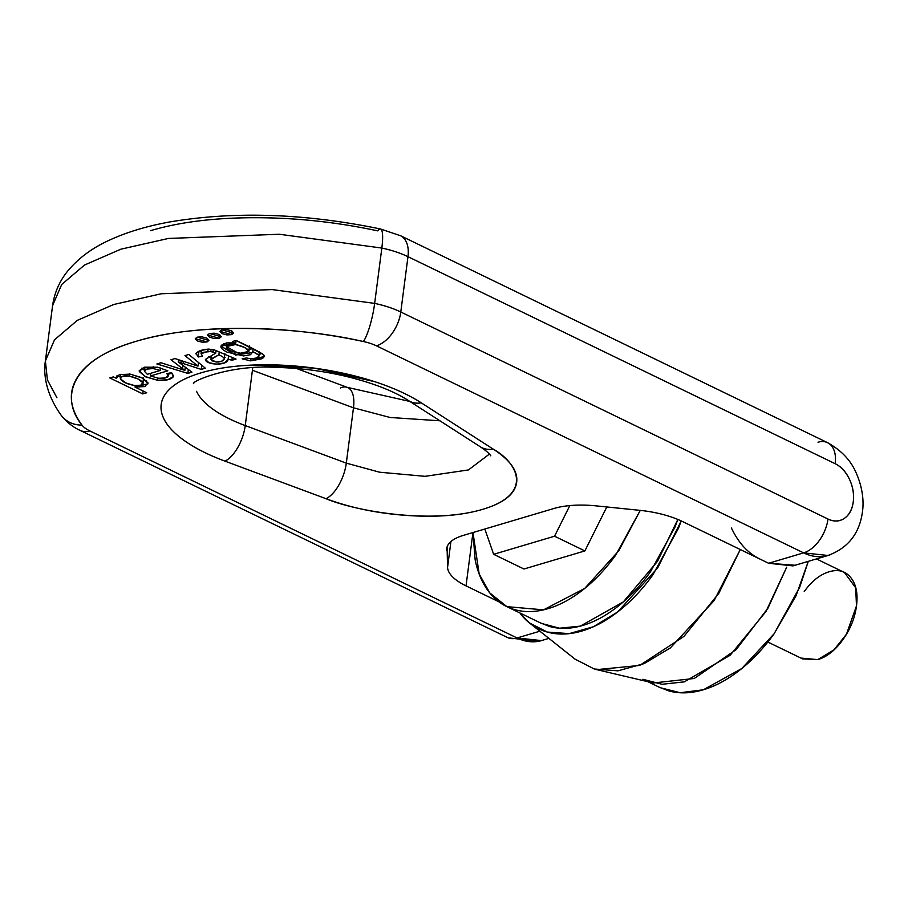 <?xml version="1.0" encoding="UTF-8"?>
<svg xmlns="http://www.w3.org/2000/svg" width="908" height="908" viewBox="0 0 908 908"><rect width="100%" height="100%" fill="white"/><g stroke="black" fill="none" stroke-linecap="round" stroke-linejoin="round"><path stroke-width="1.36" d="M647.858 681.692L660.207 687.685L680.194 692.736L703.36 689.774L741.757 668.549L774.093 633.784L796.078 595.693L808.29 561.348M529.523 622.99L520.704 614.137C527.945 623.206 536.889 629.199 547.513 632.116C558.136 635.033 569.645 634.658 582.039 630.981C594.434 627.292 606.76 620.595 619.029 610.88C631.298 601.164 642.58 589.167 652.852 574.889L678.355 528.49L681.25 520.931L657.63 567.977L617.599 612.003L593.423 626.724L569.202 633.625L547.308 632.059L529.523 622.99L575.059 659.14L594.275 669.003L617.928 670.842L644.112 663.612L670.331 647.949L714.085 600.642L740.292 549.533L718.795 593.355L684.008 636.36L639.686 665.428L596.726 669.639L653.317 682.975L694.268 678.469L736.07 649.685L767.907 608.258L786.668 567.216L765.955 611.538L730.145 655.258L684.348 681.851L662.102 684.291L642.875 679.286M808.302 561.337L799.676 587.283L774.172 633.693C763.889 647.96 752.619 659.957 740.349 669.673C728.08 679.388 715.754 686.085 703.36 689.774C690.965 693.451 679.456 693.837 668.833 690.92L658.947 687.072M767.839 642.035L802.581 658.879L817.802 659.617L833.998 649.833L846.472 634.204L856.482 605.897L855.699 587.828L844.44 572.494L816.44 558.931M804.227 591.551C811.775 581.063 820.106 574.469 829.22 571.756C838.322 569.055 845.541 571.041 850.864 577.704C856.187 584.366 858.06 593.764 856.482 605.897C854.905 618.03 850.342 629.335 842.794 639.822C835.235 650.31 826.916 656.915 817.802 659.617L800.935 658.084M506.868 606.646L489.809 592.969L479.174 574.004L472.977 532.542L475.134 559.714C477.778 572.948 482.557 583.889 489.48 592.561C496.404 601.221 504.95 606.953 515.108 609.745C525.255 612.525 536.253 612.162 548.103 608.644C559.941 605.125 571.722 598.724 583.447 589.44C595.171 580.155 605.942 568.692 615.76 555.06L640.265 510.375L618.734 550.816L584.695 588.441L543.529 609.847L506.868 606.646L541.531 623.444L559.51 628.211L580.291 626.134L623.319 601.913L657.528 561.303L677.856 519.455L674.792 527.514L650.423 571.858C640.605 585.49 629.834 596.953 618.11 606.238C606.385 615.522 594.604 621.923 582.766 625.442C570.916 628.96 559.918 629.323 549.76 626.543L540.328 622.865M606.805 506.959L584.877 550.918L523.973 569.01L493.646 554.311L484.827 529.012L493.646 554.311L554.55 536.219L569.827 505.586L554.55 536.219L584.877 550.918L554.55 536.219L493.646 554.311L523.973 569.01L584.877 550.918L606.805 506.959M56.92 397.749L47.398 379.873L45.4 360.93L54.514 339.819L77.316 320.365L113.716 304.498L161.306 293.761L272.15 289.573L374.652 303.386L381.837 248.054L279.335 234.253L168.491 238.441L120.9 249.178L84.501 265.045L61.699 284.499L52.585 305.599L61.699 284.499L84.501 265.045L120.9 249.178L168.491 238.441L279.335 234.253L381.837 248.054L374.652 303.386A60.45 23.268 7.4 0 1 400.791 312L407.976 256.68L835.178 463.716C841.16 466.61 845.915 471.785 849.445 479.242C852.964 486.688 854.235 494.236 853.248 501.874C852.249 509.513 849.286 515.006 844.361 518.355C839.423 521.714 833.975 521.93 827.994 519.036L400.791 312L407.976 256.68A60.45 23.268 -172.6 0 0 381.837 248.054A30.225 5.8 -77.9 0 0 380.554 228.998M245.239 425.58A114.851 44.208 7.4 0 1 196.537 391.325A114.851 44.208 7.4 0 0 245.239 425.58L346.3 463.137L353.484 407.817L390.043 417.476L439.903 420.79L390.043 417.476L353.484 407.817L346.3 463.137L245.239 425.58A30.225 14.335 110.4 0 1 224.957 461.139C207.262 454.567 192.905 447.111 181.872 438.78C170.84 430.46 164.178 422.038 161.874 413.515C159.57 405.002 161.84 397.182 168.695 390.065C175.55 382.96 186.344 377.217 201.077 372.836C215.809 368.466 233.106 365.867 252.946 365.05L314.577 368.16L374.436 381.598C393.085 387.659 408.702 394.742 421.278 402.834L493.123 449.063C510.693 460.379 518.502 471.717 516.538 483.09C514.564 494.474 503.293 503.214 482.704 509.331C462.115 515.438 437.043 517.492 407.465 515.483C377.887 513.485 350.738 507.878 326.017 498.696L224.957 461.139A30.225 14.335 -69.6 0 0 245.239 425.58L252.424 370.26L353.484 407.817A30.225 14.335 -69.6 0 0 347.514 387.455A30.225 14.335 110.4 0 1 353.484 407.817L252.424 370.26L245.239 425.58M489.423 454.068L468.426 469.935L425.08 476.325L379.589 472.205L346.3 463.137A30.225 14.335 110.4 0 1 326.017 498.696A30.225 14.335 -69.6 0 0 346.3 463.137L379.589 472.205L425.08 476.325L468.426 469.935L489.423 454.068M150.456 230.7C179.716 222.006 214.697 217.682 255.398 217.716C296.099 217.738 336.879 222.131 377.739 230.87A30.225 5.8 102.1 0 1 380.475 228.975A30.225 5.8 102.1 0 1 381.837 248.054A60.45 23.268 7.4 0 1 407.976 256.68L835.178 463.716A30.225 18.274 -64.1 0 0 827.801 442.786M596.147 505.87L639.777 510.33A60.45 23.268 7.4 0 1 682.578 521.567L759.951 559.067L682.578 521.567A60.45 23.268 7.4 0 0 639.777 510.33L596.147 505.87A60.45 23.268 7.4 0 0 554.084 508.446A60.45 23.268 7.4 0 1 596.147 505.87M795.113 565.264L768.622 563.266L759.951 559.067L768.622 563.266L803.625 552.87L376.434 345.823A30.225 11.634 -172.6 0 0 363.37 341.522C322.51 332.782 281.73 328.39 241.029 328.356C200.316 328.321 165.347 332.657 136.087 341.34C106.838 350.034 87.361 361.872 77.679 376.865C67.986 391.87 69.417 407.942 81.981 425.092A30.225 11.634 -172.6 0 0 89.869 430.937L517.061 637.972L539.874 631.196L517.061 637.972L541.452 640.594L548.909 638.381M463.318 535.402L554.084 508.446L463.318 535.402A60.45 23.268 7.4 0 0 446.702 548.58A60.45 23.268 7.4 0 0 446.645 550.271A60.45 23.268 7.4 0 1 463.318 535.402M450.924 541.543L447.565 567.421L447.065 547.002L447.565 567.421L450.924 541.543M731.417 528.013C738.476 542.916 747.988 553.267 759.951 559.067M466.031 585.876L498.912 601.811L466.031 585.876A60.45 23.268 7.4 0 1 447.565 567.421A60.45 23.268 7.4 0 0 466.031 585.876L472.954 532.587L466.031 585.876M400.61 235.751A30.225 18.274 115.9 0 1 407.976 256.68A30.225 18.274 -64.1 0 0 400.439 235.671A30.225 18.274 -64.1 0 0 399.645 235.32M340.386 388.045A30.225 14.335 110.4 0 1 347.514 387.455M252.674 367.842A30.225 14.335 110.4 0 1 252.424 370.26M109.789 377.932L113.375 376.877L116.451 378.364L119.572 374.607L130.207 374.119L119.572 374.607L116.213 377.047L116.542 378.33L116.86 375.923L116.451 378.364L113.375 376.877L109.789 377.932L142.783 393.924L109.789 377.932M144.451 371.293C144.588 369.352 147.436 368.421 153.009 368.523L146.676 369.147L144.451 371.293L147.312 374.312L144.451 371.293L144.962 367.116M153.259 366.594L153.009 368.523L160.455 370.407L153.009 368.523L153.259 366.594M242.141 358.808L246.567 357.968L250.948 358.876L256.26 358.024L258.882 356.254C257.963 357.763 255.318 358.637 250.948 358.876L246.567 357.968L242.141 358.808L250.642 360.873L242.141 358.808M184.892 370.385L182.463 368.591L182.883 365.368L182.463 368.591L170.954 359.772L175.006 358.569L197.933 366.106L184.948 355.618L188.807 354.472L205.333 368.183L201.247 369.408L178.229 361.895L178.513 359.716L178.229 361.895L191.951 372.166L187.843 373.381L156.868 363.96L160.954 362.746L184.892 370.385L185.3 367.184L184.892 370.385L170.954 359.772L175.006 358.569L197.933 366.106L184.948 355.618L188.807 354.472L205.333 368.183L201.247 369.408L183.257 363.563L183.541 361.361L183.257 363.563L178.32 361.872L178.604 359.75L178.229 361.895L191.951 372.166L187.843 373.381L188.342 369.465L187.843 373.381L156.868 363.96L160.954 362.746L184.892 370.385M249.416 346.924L248.871 351.419L238.815 353.541L226.342 346.572L235.547 344.529L229.713 344.541L226.478 346.13C225.649 347.685 227.726 349.535 232.72 351.668L243.855 353.836L248.883 351.067L244.49 347.424L235.547 344.529C242.969 346.164 247.407 348.343 248.883 351.067L249.416 346.924M236.08 340.455L235.547 344.529L236.08 340.455M135.178 387.08L135.258 385.639L135.065 387.103L146.733 392.755L142.783 393.924L143.158 391.03L142.783 393.924L146.733 392.755L135.065 387.103L135.36 385.65L135.178 387.08L148.049 383.778L142.965 378.261L130.207 374.119L141.886 377.705L147.981 382.824L144.86 386.57L135.178 387.08M259.45 351.884L258.882 356.254L258.326 354.892L252.742 351.668L250.563 354.688L243.616 355.925L227.136 352.156C221.768 349.523 219.895 347.208 221.518 345.188L226.603 342.906L235.263 342.906L232.403 341.522L236.046 340.443L263.263 354.404C264.886 356.015 264.341 357.491 261.606 358.819L250.642 360.873L264.114 356.311L263.263 354.404C256.862 350.465 247.793 345.812 236.046 340.443L232.403 341.522L235.263 342.906L235.558 340.579L235.263 342.906L221.064 346.209L235.592 355.062L252.799 352.474L252.742 351.668C257.032 353.541 259.086 355.073 258.882 356.254L259.45 351.884M224.787 354.608L224.185 359.137C224.458 357.945 222.687 356.504 218.873 354.824L211.496 358.705L211.7 360.703L216.308 362.042L221.461 361.327L224.185 359.137C223.118 361.112 220.496 362.076 216.308 362.042L210.906 359.534L218.873 354.824C222.687 356.504 224.458 357.945 224.185 359.137L224.231 358.819M219.237 351.975L218.873 354.824L219.237 351.975M224.9 353.609L224.185 359.137M196.003 353.348L198.25 356.992L202.609 356.095L201.054 353.745L207.784 351.385L210.792 351.498L211.087 349.228L210.792 351.498L213.005 352.066L213.335 349.603L213.005 352.066L215.684 353.28L216.036 350.545L215.684 353.28L213.119 354.688L215.684 353.28L210.792 351.498L203.585 352.247L201.054 353.745L202.609 356.095L198.25 356.992L196.003 353.348L200.986 350.431L208.806 349.103L214.288 349.875L236.046 359.069L231.903 360.294L228.146 359.114L224.435 362.894L216.524 364.221L208.851 362.644L205.435 359.409L213.119 354.688L205.435 359.409C205.151 364.959 227.715 366.367 228.146 359.114L231.903 360.294L232.198 358.002L231.903 360.294L236.046 359.069L214.288 349.875L208.806 349.103C202.7 349.455 198.432 350.863 196.003 353.348L195.856 353.859M173.542 376.502L173.644 375.662L173.542 376.502C171.158 379.589 165.812 380.838 157.493 380.259L157.765 378.148L157.493 380.259L144.735 376.377L139.208 370.702L144.565 367.207L157.754 367.218L167.832 370.816L150.41 375.98L158.662 378.261L164.95 378L168.207 376.105L166.856 373.608L171.43 372.655L173.542 376.502L167.662 379.782L157.493 380.259L145.723 376.865L139.287 371.588L143.612 367.468L157.754 367.218L167.832 370.816L150.41 375.98L150.762 373.279L150.41 375.98L158.662 378.261C163.917 378.625 167.095 377.898 168.207 376.105L166.856 373.608L171.43 372.655L173.644 376.082M231.676 334.621L226.887 334.916L222.006 333.633L219.906 331.534L221.802 329.842L226.603 329.547L231.472 330.83L233.583 332.93L231.676 334.621L232.13 331.182L231.676 334.621L219.906 331.341L221.802 329.842L233.572 333.123L231.676 334.621M207.058 341.941L202.268 342.225L197.388 340.954L195.277 338.843L197.184 337.152L201.973 336.857L206.854 338.139L208.965 340.239L207.058 341.941L207.512 338.491L207.058 341.941L195.288 338.661L197.184 337.152L208.953 340.432L207.058 341.941M219.373 338.287L214.572 338.571L209.703 337.299L207.591 335.188L209.498 333.497L214.288 333.202L219.168 334.484L221.268 336.584L219.373 338.287L219.815 334.836L219.373 338.287L207.603 334.995L209.498 333.497L221.268 336.777L219.373 338.287M120.321 377.161L117.2 375.651L120.321 377.161M198.704 351.283L201.36 350.965L198.966 351.453L198.25 356.992L198.704 351.283M225.139 357.366L224.389 357.639M215.934 351.351L216.853 350.897L215.934 351.351M253.128 348.717L252.742 351.668L253.128 348.717M208.624 356.662L211.144 357.707M228.498 356.39L228.146 359.114L228.498 356.39M142.862 382.745L137.948 378.942L129.208 376.071C136.268 377.66 140.831 379.885 142.862 382.745C145.098 388.193 124.203 385.412 120.401 378.897L125.769 382.904L134.066 385.503L140.706 385.219L142.862 382.745L143.419 378.511L142.942 383.448L143.668 377.91M201.44 350.295L201.054 353.745M160.773 367.967L160.455 370.407L160.773 367.967M145.575 381.042L146.529 380.656M181.146 360.578L180.862 362.757L181.146 360.578M198.023 366.072L198.489 362.508L198.023 366.072M168.593 373.245L168.207 376.105M223.482 343.848L226.433 345.88M249.076 349.841L252.56 348.445L249.076 349.864M259.12 354.438L262.026 353.428M250.903 358.876L250.642 360.873L250.903 358.876M120.401 378.897C119.992 376.343 122.921 375.413 129.208 376.071L129.469 374.017L129.208 376.071L122.285 376.287L120.401 378.897L120.696 374.312M208.08 349.115L207.784 351.385L208.08 349.115M201.247 369.408L201.792 365.243L201.247 369.408M147.312 374.312L160.455 370.407L147.312 374.312M141.546 368.262L144.542 370.351M168.468 374.221L171.93 373.063M818.006 442.219A30.225 18.274 115.9 0 1 827.631 442.707A30.225 18.274 115.9 0 1 835.178 463.716A30.225 21.077 -106.5 0 1 853.248 501.874A30.225 21.077 -106.5 0 1 827.994 519.036A30.225 18.274 115.9 0 1 803.625 552.87A30.225 18.274 -64.1 0 0 827.994 519.036L400.791 312A30.225 18.274 115.9 0 1 376.434 345.823L803.625 552.87A60.45 42.154 73.5 0 0 828.164 555.446A60.45 42.154 73.5 0 0 830.184 554.754L828.028 555.48L803.625 552.87L768.622 563.266L793.013 565.888L828.028 555.48M61.267 415.387A30.225 26.184 -36.2 0 0 81.981 425.092C59.939 398.158 70.029 360.26 136.087 341.34C200.35 321.557 299.742 326.937 363.37 341.522A30.225 5.8 -77.9 0 0 374.652 303.386L272.15 289.573L161.306 293.761L113.716 304.498L77.316 320.365L54.514 339.819L45.4 360.93L52.585 305.599C54.423 292.864 59.349 281.491 67.362 271.481C78.304 258.167 92.673 247.566 110.447 239.689C127.619 231.903 147.402 225.99 169.796 221.949C234.548 211.008 304.77 213.357 380.475 228.975L400.428 235.694M541.599 640.549A60.45 42.154 -106.5 0 1 517.061 637.972A30.225 18.274 115.9 0 1 507.436 637.484M81.981 425.092A30.225 26.184 143.8 0 1 61.245 415.353C66.988 422.436 73.321 427.464 80.245 430.426A30.225 18.274 -64.1 0 0 89.869 430.937A30.225 11.634 7.4 0 1 81.981 425.092M79.575 430.097A30.225 18.274 -64.1 0 0 80.233 430.449M376.434 345.823A30.225 18.274 -64.1 0 0 400.791 312A60.45 23.268 -172.6 0 0 374.652 303.386A30.225 5.8 102.1 0 1 363.37 341.522A30.225 11.634 7.4 0 1 376.434 345.823M507.266 637.405A30.225 18.274 -64.1 0 0 517.061 637.972L89.869 430.937A30.225 18.274 115.9 0 1 80.074 430.369M408.339 400.473A30.225 21.656 -57.2 0 0 421.278 402.834A145.076 55.842 -172.6 0 0 201.077 372.836A145.076 55.842 -172.6 0 0 224.957 461.139L326.017 498.696C355.323 511.159 431.697 524.574 482.704 509.331C533.961 494.202 517.98 462.853 493.123 449.063L421.278 402.834A30.225 21.656 122.8 0 1 408.339 400.473M480.173 446.702A30.225 21.656 -57.2 0 0 493.123 449.063A30.225 21.656 122.8 0 1 480.173 446.702M827.585 442.684L400.394 235.649M296.564 368.512L347.321 387.375L409.86 401.45M249.587 345.891L248.871 351.419M226.818 342.872L226.353 346.436M211.439 355.425L210.906 359.534M45.4 360.93C43.153 374.289 46.183 394.503 61.188 415.285M538.671 641.275L508.253 637.847M828.164 555.401C848.424 547.91 859.91 532.996 862.6 510.659C863.576 503.1 863.531 489.037 855.711 471.876C850.274 459.8 840.91 450.084 827.619 442.729M80.279 430.471L507.47 637.507M193.79 383.675C189.159 382.665 228.317 364.187 276.282 367.422C299.538 367.99 322.533 370.907 345.29 376.184C372.45 382.79 393.527 390.928 408.521 400.587L480.355 446.815C486.075 450.731 489.571 453.75 490.831 455.861"/></g></svg>
